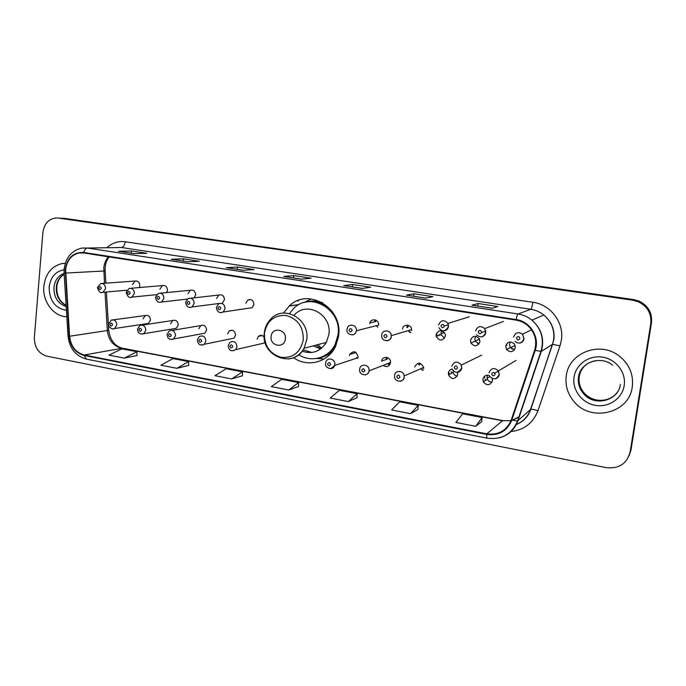 <?xml version="1.0" encoding="UTF-8"?>
<svg xmlns="http://www.w3.org/2000/svg" width="686" height="686" viewBox="0 0 686 686"><rect width="100%" height="100%" fill="white"/><g stroke="black" fill="none" stroke-linecap="round" stroke-linejoin="round"><path stroke-width="1.03" d="M293.574 357.715C307.628 367.859 328.457 362.362 335.703 346.078L338.584 336.003C343.197 307.817 307.8 286.971 289.149 306.093L283.541 313.073M451.131 371.838L451.577 373.313M484.453 376.314L484.745 378.072M485.173 379.392L485.628 380.37M506.508 343.978L506.714 345.538M439.194 334.314L439.417 335.248M482.918 380.31L483.544 381.63M448.893 372.764L449.433 374.385M436.622 333.01L436.776 334.374M436.793 334.519L437.162 336.029M173.995 328.688L176.251 328.32L178.231 325.104C177.888 321.22 176.053 319.685 172.726 320.499L170.66 323.766M202.096 333.713L204.805 333.216L206.58 330.137C206.16 326.039 204.205 324.529 200.724 325.601L198.837 328.765M197.354 339.759L199.283 336.534C203.116 335.042 205.32 336.603 205.877 341.208L204.291 344.269L234.037 338.164L235.547 335.274C235.032 330.935 232.94 329.469 229.278 330.884L227.641 333.868M228.301 345.358L229.861 342.425C233.892 340.445 236.258 341.92 236.97 346.85L235.71 349.611L263.964 343.129L264.925 341.585M325.653 362.98L325.936 361.908C327.514 356.634 335.72 359.121 334.819 364.626L334.657 365.424L357.938 357.758L358.092 357.003C356.471 351.095 353.667 350.246 349.68 354.473L349.448 355.468M383.285 365.475C386.793 367.499 389.202 366.59 390.505 362.757L390.531 362.551C391.234 356.806 382.239 355.374 381.665 361.119L381.656 361.188M423.245 370.097L421.856 369.437M452.16 369.128C450.05 369.574 448.79 370.869 448.378 373.021L448.481 374.865C451.817 379.761 454.869 379.692 457.648 374.659L457.373 372.258M457.185 376.151C455.127 375.765 453.78 374.556 453.154 372.515L453.069 370.594M489.375 375.542C486.014 374.667 483.87 375.868 482.935 379.144L483.304 381.776C486.966 385.969 490.01 385.661 492.437 380.833L492.188 378.483M491.999 382.256C489.898 382.188 488.372 381.202 487.429 379.289L487.069 376.7L487.566 375.173M146.452 323.758L148.347 323.475L150.483 320.182C150.191 316.469 148.459 314.917 145.286 315.534L143.065 318.87M505.685 346.053L506.517 349.534C510.393 352.853 513.342 352.218 515.366 347.648L514.389 343.935C510.478 340.873 507.58 341.577 505.685 346.053M514.534 349.723L510.273 347.579L509.466 344.158L510.393 341.971M470.485 340.256L470.905 343C474.583 347.03 477.593 346.636 479.934 341.808L479.385 338.79C475.638 335.042 472.671 335.531 470.485 340.256M479.068 343.952L475.244 341.182L474.832 338.49L475.775 336.251M436.125 334.596L436.21 336.354C439.494 341.302 442.539 341.216 445.343 336.114L445.171 334.031C441.75 329.4 438.731 329.58 436.125 334.596M444.511 338.224L441.089 334.674L441.004 332.942L441.895 330.763M410.82 332.547L409.079 331.287M347.056 329.194L347.219 328.44C348.531 322.754 357.329 324.95 356.368 330.746L378.578 325.113C379.487 319.667 371.16 317.618 369.917 322.96L369.771 323.663M194.215 297.835L195.639 294.98C195.373 291.233 193.606 289.655 190.339 290.247L187.947 293.711M166.595 292.579L167.444 290.341C167.221 286.757 165.549 285.17 162.445 285.582L159.907 289.098M222.401 303.032L224.459 299.731C224.125 295.769 222.23 294.217 218.783 295.057L216.596 298.436M248.838 308.185L252.148 307.697L253.914 304.584C253.477 300.365 251.436 298.847 247.792 300.039L245.871 303.255M139.318 287.545L139.841 285.788C139.652 282.349 138.075 280.763 135.108 281.037L132.467 284.579M264.213 337.049C262.386 335.068 260.448 334.845 258.408 336.363L257.079 339.09M423.682 368.639L423.691 367.447C420.698 362.002 417.68 361.865 414.627 367.036M411.566 330.549L411.6 329.649C411.523 324.126 403.016 323.603 402.562 329.066M629.096 455.838L631 449.99L651.46 322.832C652.395 312.97 648.296 305.733 639.155 301.128L633.572 299.559L60.471 218.097M58.139 218.062L55.866 217.959C48.457 219.023 44.118 223.928 42.866 232.674L34.36 337.315C34.377 347.236 38.476 353.504 46.674 356.128L606.227 467.638C618.926 468.967 626.884 463.779 630.108 452.083L650.765 323.681C651.7 313.725 647.558 306.41 638.323 301.763L632.689 300.176L58.139 218.062L633.135 299.868L63.498 218.225M650.765 323.681L651.117 323.252C652.052 313.348 647.927 306.076 638.743 301.446L633.135 299.868L638.743 301.446C647.927 306.076 652.052 313.348 651.117 323.252L630.554 451.028L651.46 322.832M43.844 286.251C42.275 301.48 53.714 316.769 66.825 316.709C53.714 316.769 42.275 301.48 43.844 286.251C45.465 273.868 51.45 266.314 61.817 263.604C51.45 266.314 45.465 273.868 43.844 286.251M566.284 375.739C565.058 385.163 567.545 393.67 573.753 401.259C590.166 422.585 629.105 413.735 632.252 387.033C633.744 374.29 629.233 363.82 618.738 355.64C599.435 340.77 568.737 353.007 566.284 375.739C565.058 385.163 567.545 393.67 573.753 401.259C590.166 422.585 629.105 413.735 632.252 387.033C633.744 374.29 629.233 363.82 618.738 355.64C599.435 340.77 568.737 353.007 566.284 375.739M65.633 269.675C66.859 260.569 71.293 255.02 78.941 253.023L83.666 252.954L516.026 320.113C520.391 320.825 524.267 322.617 527.663 325.498C534.986 332.427 537.31 340.668 534.634 350.212L511.276 419.935C506.705 430.662 498.55 435.301 486.803 433.852L84.241 355.014C75.717 352.587 70.829 346.327 69.578 336.234L65.633 269.675M65.23 269.607L69.166 336.243C70.452 346.584 75.46 352.998 84.198 355.485L486.726 434.401C498.765 435.884 507.125 431.134 511.807 420.132L535.183 350.4C540.019 337.238 530.115 321.314 516.112 319.556L83.709 252.465C73.376 252.105 67.219 257.816 65.23 269.607M492.248 308.254L497.899 306.531L478.082 303.521L471.985 305.167L492.248 308.254M477.739 306.016L478.082 303.521M425.766 298.11L432.883 296.669L413.941 293.797L406.404 295.16L425.766 298.11M413.624 296.241L413.941 293.797M362.234 288.42L370.697 287.237L352.57 284.484L343.729 285.599L362.234 288.42M352.278 286.877L352.57 284.484M134.053 253.614L146.795 253.28L131.438 250.947L118.438 251.23L134.053 253.614M118.892 251.29L118.438 251.23M131.232 253.16L131.438 250.947M187.535 261.769L199.352 261.246L183.359 258.828L171.26 259.291L187.535 261.769M183.136 261.074L183.359 258.828M243.29 270.275L254.094 269.555L237.433 267.025L226.32 267.686L243.29 270.275M237.185 269.324L237.433 267.025M301.471 279.151L311.161 278.207L293.788 275.575L283.755 276.449L301.471 279.151M293.514 277.916L293.788 275.575M65.29 263.287L61.817 263.604L65.29 263.287M410.597 413.658L418.254 405.349L399.655 401.799L391.62 409.971L410.597 413.658L417.903 409.473M475.715 426.289L482.069 417.508L462.621 413.804L455.873 422.439L475.715 426.289L481.623 421.71M231.619 378.938L242.552 371.863L226.166 368.742L214.958 375.696L231.619 378.938L242.432 375.774M176.868 368.313L188.701 361.599L172.966 358.598L160.884 365.209L176.868 368.313L188.641 365.449M124.32 358.118L136.968 351.747L121.851 348.857L108.971 355.142L124.32 358.118L136.977 355.528M348.325 401.576L357.174 393.704L339.356 390.308L330.172 398.052L348.325 401.576L356.909 397.76M288.72 390.008L298.659 382.556L281.586 379.298L271.339 386.638L288.72 390.008L298.47 386.535M298.659 382.556L298.47 386.587M242.552 371.863L242.424 375.825M188.701 361.599L188.641 365.501M136.968 351.747L136.977 355.571M357.174 393.704L356.909 397.811M418.254 405.349L417.903 409.525M482.069 417.508L481.623 421.761M285.359 338.97C286.817 329.1 271.853 326.545 271.116 336.466C269.658 346.25 284.553 348.934 285.359 338.97M302.14 351.181C312.302 354.516 320.371 351.592 326.347 342.4L328.911 334.348C332.135 314.625 306.745 300.631 294.423 314.943M298.736 354.722C311.101 362.937 328.705 358.092 335.205 344.312L338.018 334.819C342.177 309.48 310.063 290.984 293.574 308.58L289.483 313.571M332.65 312.139C325.773 303.932 317.369 300.502 307.439 301.849M317.935 344.621L321.597 348.214M316.083 345.109L320.842 348.814M313.21 345.864L320.611 348.985M303.109 349.843L311.847 352.493M319.976 357.629C327.093 355.52 332.453 351 336.054 344.072L338.361 337.546M317.181 358.341L322.746 358.847L316.452 358.469M303.889 302.603L311.247 298.907M297.938 300.94L297.475 300.777M289.355 305.905L298.153 304.678M633.572 299.559L632.689 300.176M108.431 256.804C105.773 259.822 104.221 263.501 103.792 267.84L104.486 283.284M106.93 247.689C112.221 242.87 118.301 240.889 125.161 241.764L532.876 302.286C532.233 306.282 531.53 308.606 530.767 309.266L121.508 247.509L87.474 248.04C85.776 248.238 84.515 249.713 83.709 252.465M532.876 302.286C550.601 304.498 564.381 322.712 561.354 340.256L559.99 345.873L537.935 410.794C533.056 423.193 523.967 430.131 510.667 431.597M535.183 350.4L541.271 351.404L552.539 344.321L553.628 339.802C554.751 329.88 551.475 321.614 543.818 315.003C539.959 311.941 535.603 310.029 530.767 309.266L518.11 313.991C523.247 314.805 527.868 316.855 531.976 320.139C541.571 328.757 544.675 339.184 541.271 351.404L517.921 420.81C514.68 429.573 508.583 435.224 499.631 437.771M64.115 269.281L64.081 273.097L65.187 273.071M68.051 336.174C69.56 348.471 75.7 356.12 86.47 359.13L84.198 355.485M486.726 434.401C486.554 436.768 486.7 438.037 487.18 438.191C501.586 440 511.713 434.264 517.561 420.981L530.492 409.516L552.539 344.321L559.99 345.873M511.807 420.132L517.561 420.981L540.928 351.506C544.435 339.244 541.443 328.791 531.976 320.139L543.818 315.003C551.553 321.571 554.905 329.803 553.885 339.716L530.793 409.37C532.199 409.148 534.583 409.619 537.935 410.794M64.081 273.105L68.043 335.969L69.166 336.243M516.112 319.556C516.781 316.28 517.45 314.428 518.11 313.991L87.474 248.04L81.9 248.075C71.73 250.476 65.813 257.43 64.141 268.955M630.108 452.083L630.554 451.028M515.966 424.643C523.041 421.761 527.886 416.719 530.492 409.516L530.793 409.37C528.211 416.728 523.255 421.839 515.941 424.694M125.161 241.764C124.655 245.219 123.446 247.131 121.508 247.509M486.803 433.852L502.478 420.767L511.027 420.629M512.331 420.286L519.362 416.539M65.599 273.054L105.129 270.944L105.867 283.181M69.578 336.234L107.342 330.549C108.508 340.067 113.164 345.95 121.311 348.214L502.478 420.767L511.036 420.604M105.027 292.125L107.342 330.549L108.705 330.283C110.146 340.11 114.699 346.087 122.357 348.196L502.889 420.604M84.241 355.014L122.357 348.196M107.299 329.863L108.705 330.283L106.399 291.996M103.749 270.97L105.129 270.944C104.881 265.353 106.219 260.671 109.151 256.916M64.15 274.254C59.562 276.912 56.929 281.26 56.261 287.305C56.046 295.915 59.33 301.986 66.122 305.519M64.098 273.457C58.216 275.575 54.82 280.257 53.92 287.485C53.877 297.458 57.967 303.795 66.182 306.513M64.081 269.787C55.523 271.304 50.541 277.101 49.135 287.16C49.358 300.597 55.12 308.314 66.422 310.312M303.263 339.896C303.461 326.93 297.733 318.793 286.088 315.474C274.228 314.883 267.008 320.765 264.419 333.113C264.221 345.847 269.864 353.933 281.329 357.38C293.188 358.203 300.502 352.381 303.263 339.896M288.197 358.975C295.117 358.186 300.408 354.619 304.078 348.274L306.745 339.776C310.081 318.964 283.455 304.138 270.601 319.23C267.128 322.883 265.045 327.299 264.35 332.496M322.652 302.792C316.992 300.622 311.35 300.408 305.716 302.149M318.287 358.101C324.126 357.269 329.134 354.653 333.319 350.272M586.461 364.317C582.474 367.559 580.073 371.666 579.241 376.665C578.427 382.96 580.202 388.568 584.558 393.472C593.081 403.214 610.471 402.502 617.503 391.886M595.156 360.733C585.981 362.851 580.476 368.356 578.632 377.249C577.818 383.577 579.601 389.202 583.975 394.133C594.788 406.875 618.403 400.838 620.358 384.469M624.183 385.652C626.352 372.661 616.157 359.241 602.66 357.157C589.197 354.885 575.888 364.283 574.053 377.068C572.021 389.82 581.822 403.016 595.182 405.34C608.508 407.844 622.211 398.677 624.183 385.652M97.463 287.365L100.602 283.567C103.697 283.275 105.344 284.956 105.558 288.6L102.917 292.305L101.845 292.476M98.707 287.871C99.393 289.938 100.25 290.084 101.279 288.309C100.593 286.234 99.736 286.096 98.707 287.871M126.198 292.176L129.182 288.403C132.424 287.974 134.173 289.655 134.413 293.445L131.884 297.124L130.632 297.364M127.51 292.716C128.205 294.809 129.079 294.954 130.134 293.162C129.44 291.07 128.565 290.915 127.51 292.716M155.585 297.107L158.372 293.385C161.785 292.759 163.645 294.431 163.937 298.41L161.562 302.02L160.078 302.355M156.965 297.673C157.677 299.791 158.569 299.936 159.658 298.127C158.955 296.009 158.054 295.855 156.965 297.673M185.649 302.149L188.178 298.521C191.797 297.63 193.778 299.285 194.138 303.486L191.994 306.985L190.211 307.474M187.115 302.74C187.835 304.884 188.753 305.038 189.876 303.212C189.156 301.068 188.238 300.914 187.115 302.74M216.416 307.302L218.62 303.847C222.444 302.595 224.596 304.198 225.059 308.683L223.216 311.984L221.064 312.705M217.976 307.937C218.705 310.106 219.649 310.261 220.798 308.408C220.069 306.239 219.126 306.085 217.976 307.937M298.384 300.931L297.492 300.785M376.074 320.233L375.405 321.64M374.522 321.845L375.208 319.882M347.022 329.46C345.658 334.391 354.919 337.606 356.308 331.141C355.717 333.396 354.31 334.657 352.107 334.914M349.045 329.983C349.817 332.256 350.855 332.436 352.15 330.506C351.369 328.225 350.332 328.054 349.045 329.983M376.134 325.73L377.806 327.171M408.53 325.378L407.595 327.625M406.772 327.333L407.518 325.13M381.725 335.008C382.196 329.194 391.192 329.769 391.286 335.651L391.252 336.612C390.771 339.081 389.331 340.479 386.938 340.813M383.86 335.84C384.649 338.147 385.712 338.327 387.041 336.372C386.252 334.065 385.189 333.893 383.86 335.84M408.727 331.398L410.691 332.744M438.56 324.95C440.892 319.873 444.022 319.367 447.958 323.432L448.498 326.545C447.975 329.091 446.457 330.532 443.936 330.866M440.987 325.756C441.801 328.105 442.907 328.285 444.314 326.287C443.49 323.929 442.384 323.758 440.987 325.756M475.604 330.918C477.567 326.159 480.603 325.378 484.728 328.585L485.799 332.564C485.268 335.102 483.733 336.552 481.186 336.92M478.219 331.758C479.051 334.151 480.183 334.331 481.632 332.307C480.8 329.923 479.66 329.743 478.219 331.758M513.608 337.049C515.349 332.521 518.316 331.561 522.509 334.168L524.07 338.73C523.538 341.259 521.995 342.717 519.439 343.12M516.429 337.924C517.278 340.342 518.445 340.53 519.928 338.49C519.088 336.071 517.921 335.883 516.429 337.924M108.671 323.706L111.346 320.096C114.656 319.453 116.466 321.091 116.783 325.027L114.571 328.508L113.207 328.843M112.521 324.795C111.827 322.72 110.969 322.566 109.931 324.324C110.618 326.399 111.484 326.553 112.521 324.795M137.56 328.937L140.038 325.404C143.511 324.547 145.432 326.176 145.801 330.3L143.751 333.696L142.165 334.142M141.539 330.077C140.844 327.977 139.961 327.814 138.898 329.589C139.592 331.69 140.476 331.853 141.539 330.077M167.118 334.288L169.348 330.875C172.992 329.743 175.041 331.347 175.496 335.686L173.644 338.953L171.792 339.57M171.234 335.471C170.522 333.345 169.622 333.182 168.524 334.982C169.236 337.1 170.137 337.263 171.234 335.471M201.624 340.993C200.895 338.85 199.978 338.678 198.846 340.496C199.566 342.64 200.492 342.811 201.624 340.993M197.328 340.05C198.005 344.535 200.329 345.941 204.291 344.269L202.113 345.118M232.725 346.653C231.988 344.475 231.045 344.303 229.887 346.138C230.616 348.308 231.559 348.479 232.725 346.653M228.267 345.658C228.815 348.196 229.03 352.81 235.71 349.611L233.154 350.795M356.471 357.535L357.672 358.452M330.601 364.446C329.837 362.191 328.817 362.002 327.556 363.889C328.32 366.144 329.34 366.333 330.601 364.446M355.648 352.167L355.425 352.673M325.61 363.314C324.161 367.516 332.899 371.555 334.657 365.424L330.858 368.665M354.525 352.956L354.859 351.832M388.576 363.486L390.008 364.343M389.485 365.115L387.736 363.794M359.696 369.145L359.704 369.068C360.304 362.963 369.805 364.515 369.068 370.629L369.051 370.834C368.614 373.167 367.284 374.522 365.055 374.908M364.849 370.672C364.06 368.391 363.023 368.202 361.719 370.106C362.5 372.387 363.546 372.575 364.849 370.672M387.504 357.62L386.981 359.198M386.184 358.924L386.604 357.372M421.521 369.591L423.133 370.303M394.553 375.465C395.007 369.848 403.728 370.26 404.148 375.945L404.14 377.206C403.702 379.53 402.356 380.893 400.118 381.313M399.947 377.051C399.158 374.736 398.086 374.547 396.748 376.468C397.537 378.783 398.609 378.981 399.947 377.051M420.072 363.263L419.48 364.995M418.632 364.643L419.043 363.126M478.502 343.334L477.49 343.489M451.748 366.281C454.201 361.179 457.382 360.776 461.292 365.089L461.747 368.022C461.275 370.397 459.869 371.795 457.536 372.232M457.579 367.85C456.765 365.484 455.65 365.286 454.235 367.267C455.058 369.625 456.173 369.823 457.579 367.85M512.562 349.037L511.979 349.123M489.015 372.79C491.159 367.928 494.297 367.293 498.422 370.912L499.271 374.582C498.799 376.931 497.393 378.346 495.052 378.818M495.129 374.419C494.289 372.026 493.148 371.821 491.699 373.819C492.531 376.211 493.671 376.408 495.129 374.419M489.915 376.554L487.103 378.235M515.152 345.367L510.444 347.819M479.574 339.184L475.175 341.028M444.425 332.53L440.961 333.713M453.154 372.515L448.481 374.865M487.429 379.289L483.304 381.776M510.273 347.579L506.517 349.534M475.244 341.182L470.905 343M441.089 334.674L436.21 336.354M102.043 283.455L135.108 281.037M250.896 299.628L247.792 300.039M190.794 298.23L218.808 295.049M130.915 288.257L162.445 285.582M160.481 293.179L190.339 290.247M375.791 321.545L369.917 322.96M113.233 319.839L145.286 315.534M387.35 359.061L381.665 361.119M355.828 352.553L349.68 354.473M262.198 335.565L258.408 336.363M232.391 330.292L229.278 330.884M172.049 330.42L200.724 325.601M142.285 325.061L172.726 320.499M299.173 304.515L289.149 306.093M639.155 301.128L638.323 301.763M78.941 253.023L83.409 252.92M86.47 359.13L487.18 438.191M57.778 218.011L58.567 218.037M512.365 420.295L519.208 417.002M301.566 279.142L283.935 276.458M243.393 270.267L226.517 267.694M187.647 261.769L171.474 259.299M134.182 253.614L118.669 251.248M362.319 288.412L343.883 285.599M425.835 298.101L406.541 295.16M492.308 308.237L472.088 305.159M64.158 274.331C59.699 277.255 57.247 281.56 56.801 287.228C56.509 295.52 59.613 301.566 66.113 305.356M336.054 344.072L335.205 344.312M326.347 342.4L304.078 348.274C293.454 369.197 260.8 356.283 264.29 333.044M606.235 399.698C597.832 401.499 590.603 399.424 584.558 393.472L583.975 394.133C579.559 389.271 577.723 383.671 578.47 377.334C579.97 362.38 600.687 355.048 612.598 365.149M126.884 290.204L102.917 292.305C100.585 293.419 98.758 291.842 97.446 287.554M156.631 294.646L131.884 297.124C129.44 298.367 127.536 296.789 126.173 292.382M187.304 299.079L161.562 302.02C158.2 302.955 156.202 301.386 155.559 297.321M219.623 303.392L191.994 306.985C188.418 308.16 186.3 306.616 185.623 302.363M252.148 307.697L223.216 311.984C219.443 313.528 217.17 312.053 216.39 307.534M381.682 335.591C381.339 342.528 391.552 341.637 391.226 336.62L391.286 335.651L411.6 329.649M438.946 327.719C442.144 332.247 445.3 331.861 448.421 326.57L447.958 323.432L469.267 316.778M448.421 324.71L444.322 326.013M476.478 334.622C480.414 338.129 483.484 337.452 485.688 332.59L484.728 328.585L503.395 321.451M485.774 330.961L482.138 332.384M514.972 341.388C518.848 344.303 521.84 343.429 523.941 338.773L522.509 334.168L531.564 329.795M148.347 323.475L114.571 328.508C111.998 330.429 107.668 325.859 108.645 323.955M176.251 328.32L143.751 333.696C139.747 334.485 137.672 332.993 137.534 329.203M204.805 333.216L173.644 338.953C169.665 340.153 167.478 338.687 167.084 334.562M388.61 363.469L390.017 364.317M390.531 362.551L369.042 370.843C368.614 376.794 358.727 375.654 359.653 369.48M423.691 367.447L404.148 375.945L404.097 377.231C404.654 381.708 394.604 383.345 394.519 376.451M481.598 355.177L461.292 365.089L461.652 368.065C458.214 373.33 455.032 373.621 452.083 368.939M516.026 360.424L498.422 370.912L499.142 374.633C496.527 379.615 493.388 380.147 489.718 376.237M498.482 371.006L494.838 373.184"/></g></svg>
